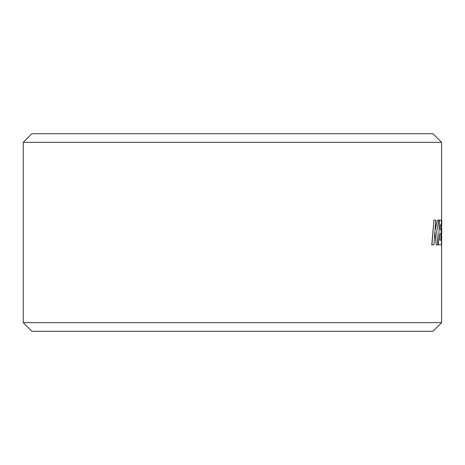 <?xml version="1.0" encoding="UTF-8"?>
<svg xmlns="http://www.w3.org/2000/svg" width="465" height="465" viewBox="0 0 465 465"><rect width="100%" height="100%" fill="white"/><g stroke="black" fill="none" stroke-linecap="round" stroke-linejoin="round"><path stroke-width="0.7" d="M23.25 142.342L31.87 133.722L432.985 133.722L441.605 142.342L23.25 142.342L23.25 322.658L441.605 322.658L441.605 244.863M441.605 322.658L432.985 331.278L31.87 331.278L23.25 322.658M441.523 239.702L441.75 220.148L441.157 240.161L439.675 240.161L439.913 234.017L441.053 234.017L441.151 229.448L440.082 229.448L440.25 224.857L441.291 224.857L441.378 220.148L439.495 220.148L438.332 244.863L441.448 244.863L441.692 222.863L441.657 244.863M439.495 220.148L438.332 244.863M441.308 224.095L441.012 240.161M433.95 220.148L431.776 244.863L433.932 244.863L434.938 231.442L436.234 244.863L437.821 244.863L436.67 231.442L438.89 220.148L437.391 220.148L435.002 230.687L435.74 220.148L433.95 220.148L431.915 244.863M437.391 220.148L435.06 229.896M434.88 232.25L436.234 244.863M441.75 236.185L441.75 236.906M441.605 220.148L441.605 142.342"/></g></svg>
